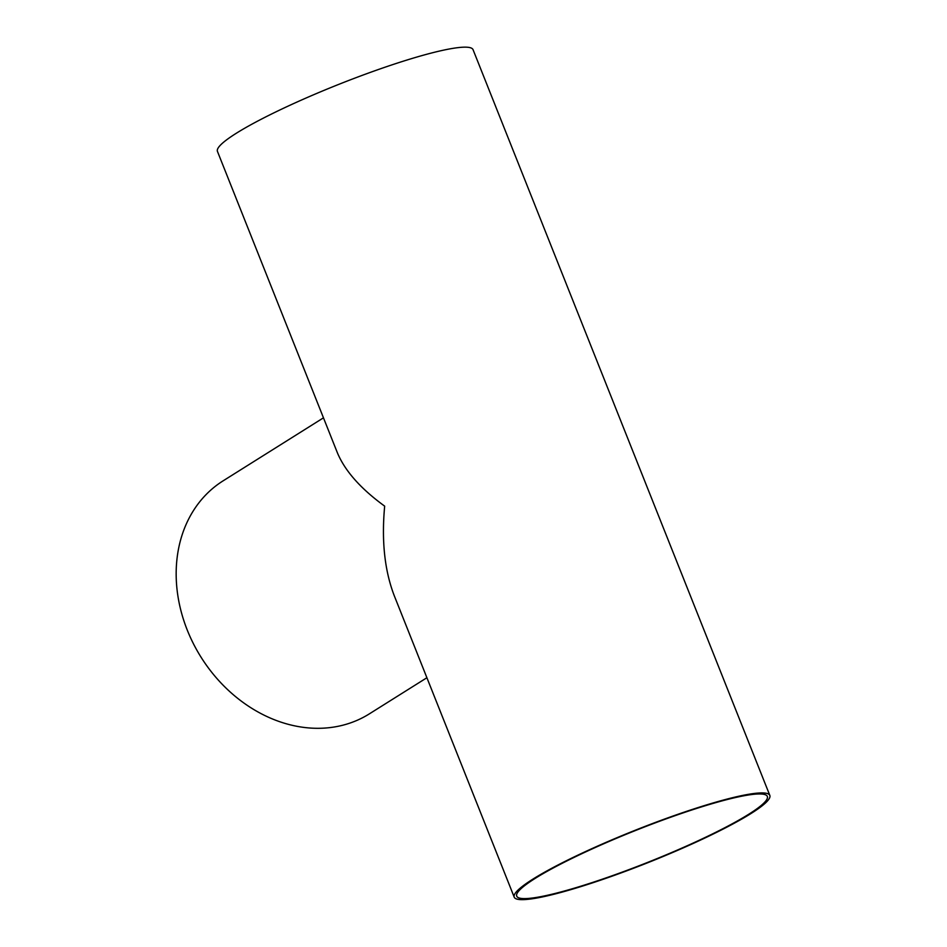 <?xml version="1.0" encoding="UTF-8"?>
<svg xmlns="http://www.w3.org/2000/svg" width="947" height="947" viewBox="0 0 947 947"><rect width="100%" height="100%" fill="white"/><g stroke="black" fill="none" stroke-linecap="round" stroke-linejoin="round"><path stroke-width="1.42" d="M748.84 814.183A134.853 17.058 -21.7 0 1 610.874 876.212A134.853 17.058 -21.7 0 1 516.719 896.146A134.853 17.058 -21.7 0 1 635.709 830.424A134.853 17.058 -21.7 0 1 767.319 796.415A134.853 17.058 -21.7 0 1 748.84 814.183M514.209 897.14L394.414 596.101C384.66 570.982 381.416 540.997 384.671 506.148C360.57 488.605 344.755 470.706 337.239 452.429L217.443 151.39A137.552 17.401 -21.7 0 1 338.813 84.354A137.552 17.401 -21.7 0 1 473.05 49.67L769.828 795.421A137.552 17.401 -21.7 0 1 750.971 813.544A137.552 17.401 -21.7 0 1 610.247 876.815A137.552 17.401 -21.7 0 1 514.209 897.14A137.552 17.401 -21.7 0 1 635.579 830.117A137.552 17.401 -21.7 0 1 769.828 795.421M323.472 417.828L223.078 480.863A137.552 112.433 57.9 0 0 201.013 657.147A137.552 112.433 57.9 0 0 369.377 713.849L426.896 677.732"/></g></svg>
